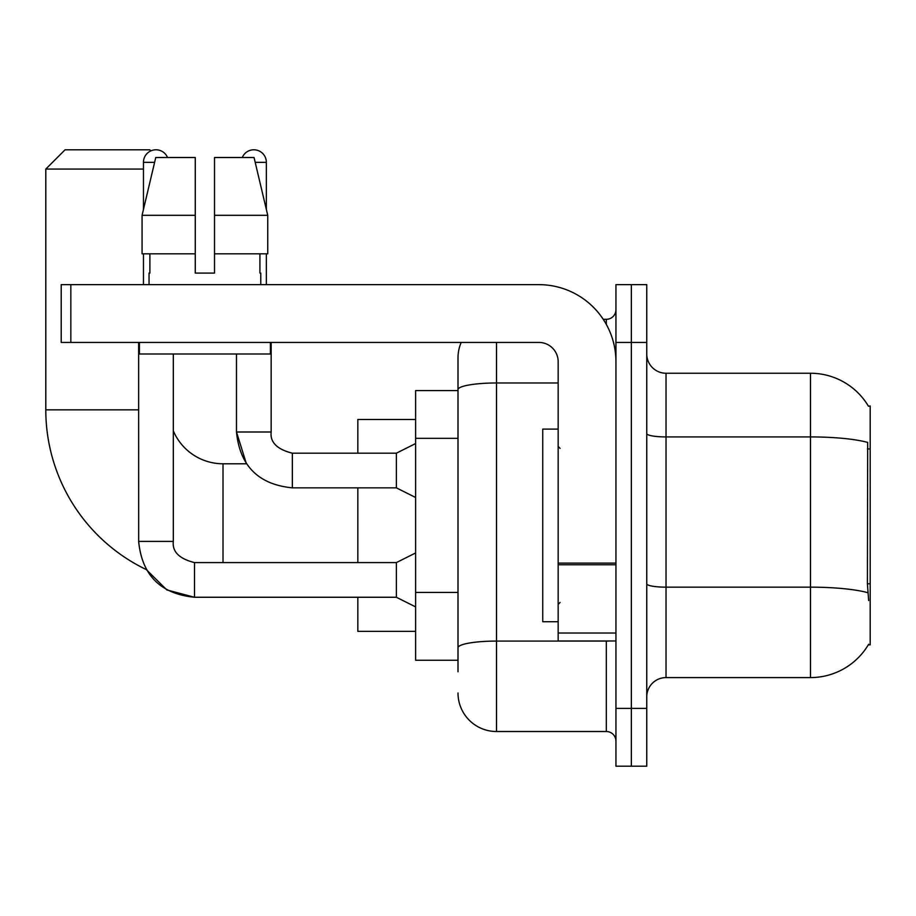 <?xml version="1.0" encoding="UTF-8"?>
<svg xmlns="http://www.w3.org/2000/svg" width="916" height="916" viewBox="0 0 916 916"><rect width="100%" height="100%" fill="white"/><g stroke="black" fill="none" stroke-linecap="round" stroke-linejoin="round"><path stroke-width="1.37" d="M666.024 677.588L810.488 677.588A67.418 67.418 0 0 0 868.643 644.269L868.311 644.841L870.2 644.841L870.2 405.994L868.448 406.235A67.418 67.418 0 0 0 810.488 373.247A67.418 67.418 0 0 1 868.311 405.994A67.418 67.418 0 0 0 810.488 373.247L666.024 373.247A19.259 19.259 0 0 1 646.765 353.988A19.259 19.259 0 0 0 666.024 373.247L666.024 677.588A19.259 19.259 0 0 0 646.765 696.847M458 671.806L458 389.678L458 390.582L415.624 390.582L415.624 660.253L458 660.253M631.353 708.4L631.353 766.188L646.765 766.188L646.765 708.4L631.353 708.4L631.353 766.188L615.941 766.188L615.941 708.4L631.353 708.4L631.353 342.435L631.353 708.4M615.941 708.4L615.941 284.647L631.353 284.647L631.353 342.435L631.353 284.647L646.765 284.647L646.765 708.4M868.643 600.541L867.406 583.801L867.681 442.428A67.418 11.702 180 0 0 810.488 436.921L810.488 373.247A67.418 67.418 0 0 1 868.448 406.235M496.518 342.435L496.518 731.518L606.312 731.518L606.312 640.982M603.243 319.318L606.312 319.318A9.629 9.629 0 0 0 615.941 309.688M458 426.776L458 357.835A38.518 38.518 0 0 1 461.217 342.435M458 654.471L458 603.987M558.165 382.98L496.518 382.98A38.518 6.687 180 0 0 458 389.678L458 357.835M615.941 741.147A9.629 9.629 0 0 0 606.312 731.518M496.518 731.518A38.518 38.518 0 0 1 458 692.988M214.527 273.082L195.268 273.082L214.527 273.082L195.268 273.082L214.527 273.082L214.527 157.518L254.053 157.518L267.735 215.306L267.735 253.824L214.527 253.824M242.271 157.518A12.515 12.515 0 0 1 266.35 162.338L266.35 209.432L267.735 215.306L214.527 215.306M558.165 429.112L542.753 429.112L542.753 621.724L558.165 621.724M138.637 342.435L138.671 541.402C141.991 575.294 160.609 593.912 194.501 597.266L166.838 589.927L146.262 569.569L166.838 589.927L194.501 597.266L166.838 589.927L146.262 569.569L166.838 589.927L194.501 597.266L166.838 589.927L146.262 569.569A177.212 177.212 0 0 1 45.8 409.841L45.8 169.071L65.059 149.812L149.812 149.812L150.888 150.888M223.012 562.596L223.012 463.782A53.93 53.93 0 0 1 173.307 430.806M143.457 169.071L45.8 169.071M357.835 487.85L357.835 562.596M357.835 597.266L357.835 631.353L415.624 631.353M415.624 419.482L357.835 419.482L357.835 453.18M143.457 209.432L143.457 162.338A12.515 12.515 0 0 1 167.536 157.518M415.624 606.896L396.365 597.266L396.365 562.596L415.624 552.955M396.365 597.266L194.501 597.266C160.609 593.912 141.991 575.294 138.637 541.402C141.991 575.294 160.609 593.912 194.501 597.266C160.609 593.912 141.991 575.294 138.637 541.402L173.307 541.402L173.307 353.988M143.457 253.824L143.457 284.647M415.624 497.491L396.365 487.85L396.365 453.18L415.624 443.55M236.488 353.988L236.488 431.997L271.159 431.997L271.159 342.435M266.35 253.824L266.35 284.647M615.941 640.982L558.165 640.982L558.165 563.1L615.941 563.1M615.941 361.694A77.047 77.047 0 0 0 538.894 284.647L70.841 284.647L70.841 342.435L538.894 342.435A19.259 19.259 0 0 1 558.165 361.694L558.165 563.1M70.841 342.435L61.212 342.435L61.212 284.647L70.841 284.647M149.045 273.082L149.881 273.082L149.045 273.082L149.045 284.647M260.762 273.082L259.926 273.082L260.762 273.082L260.762 284.647M259.926 253.824L259.926 273.082M195.268 215.306L142.072 215.306L155.754 157.518L195.268 157.518L195.268 273.082M149.881 273.082L149.881 253.824M139.415 342.435L139.415 353.988L270.392 353.988L270.392 342.435M195.268 253.824L142.072 253.824L142.072 215.306L155.754 157.518M267.735 253.824L267.735 215.306L254.053 157.518M870.2 448.966L867.406 448.966M870.2 583.801L867.406 583.801M458 438.34L415.624 438.34M458 592.423L415.624 592.423M810.488 677.588L810.488 436.921L666.024 436.921A19.259 3.343 0 0 1 646.765 433.577M867.887 592.721A67.418 11.702 180 0 0 810.488 587.156L666.024 587.156A19.259 3.343 -0 0 1 646.765 583.813M646.765 342.435L615.941 342.435M609.655 640.982A9.629 1.672 0 0 1 606.312 641.086L496.518 641.086A38.518 6.687 180 0 0 458 647.784M606.312 324.39L606.312 319.318M45.8 409.841L138.637 409.841M138.637 541.402C141.991 575.294 160.609 593.912 194.501 597.266L194.501 562.63M143.457 162.338L154.609 162.338M223.012 463.782L246.415 463.782L236.488 431.997C239.843 465.889 258.461 484.507 292.353 487.85L292.353 453.214C277.056 449.332 269.991 442.268 271.159 431.997C269.991 442.268 277.056 449.332 292.353 453.18C277.056 449.332 269.991 442.268 271.159 431.997C269.991 442.268 277.056 449.332 292.353 453.18C277.056 449.332 269.991 442.268 271.159 431.997C269.991 442.268 277.056 449.332 292.353 453.18C277.056 449.332 269.991 442.268 271.159 431.997C269.991 442.268 277.056 449.332 292.353 453.18C277.056 449.332 269.991 442.268 271.159 431.997C269.991 442.268 277.056 449.332 292.353 453.18L396.365 453.18M255.186 162.338L266.35 162.338M615.941 564.771L558.165 564.771M558.165 633.025L615.941 633.025M560.088 448.371L558.165 446.447M560.088 602.465L558.165 604.388M173.307 541.402C172.151 551.684 179.204 558.737 194.501 562.596C179.204 558.737 172.151 551.684 173.307 541.402C172.151 551.684 179.204 558.737 194.501 562.596C179.204 558.737 172.151 551.684 173.307 541.402C172.151 551.684 179.204 558.737 194.501 562.596L396.365 562.596M292.353 487.85C258.461 484.507 239.843 465.889 236.488 431.997C239.843 465.889 258.461 484.507 292.353 487.85C258.461 484.507 239.843 465.889 236.488 431.997C239.843 465.889 258.461 484.507 292.353 487.85L396.365 487.85"/></g></svg>
